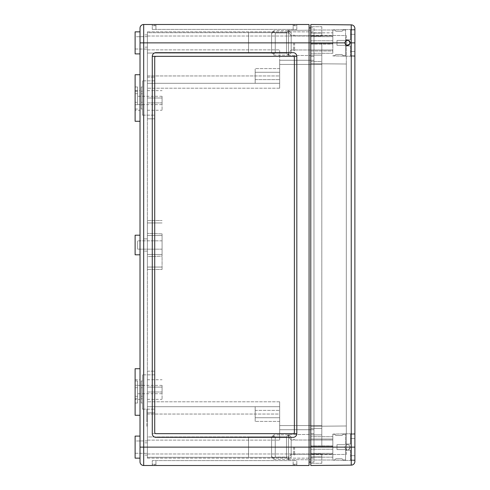 <?xml version="1.0" encoding="UTF-8"?>
<svg xmlns="http://www.w3.org/2000/svg" width="490" height="490" viewBox="0 0 490 490"><rect width="100%" height="100%" fill="white"/><g stroke="black" fill="none" stroke-linecap="round" stroke-linejoin="round"><path stroke-width="0.37" stroke-dasharray="2.45 1.84" d="M141.243 398.738L141.243 385.263L141.243 398.738L142.468 398.738L142.468 385.263L142.468 398.738L141.243 398.738M162.068 256.123L162.068 233.877L162.068 256.123L147.368 256.638L147.368 233.363L147.368 256.638L147.368 233.363L147.368 256.638L162.068 256.123L162.068 233.877L162.068 256.123M309.068 42.875L309.068 447.125L309.068 24.5L143.692 24.5L143.692 42.875L310.783 42.875L310.783 27.93L310.783 42.875L310.783 27.93L313.968 27.93L313.968 36.015L313.968 27.93L310.783 27.93L310.783 56.35L313.968 56.35L313.968 64.435L313.968 36.015L313.968 56.35L310.783 56.35L313.968 56.35L310.783 56.35L310.783 64.435L310.783 24.5L351.238 24.855L351.238 42.875L310.783 42.875L310.783 462.07L310.783 425.565L310.783 433.65L313.968 433.65L313.968 64.435L313.968 453.985L313.968 433.65L310.783 433.65L310.783 462.07L313.968 462.07L313.968 453.985L313.968 462.07L310.783 462.07L310.783 453.985L310.783 463.295L310.783 55.125L310.783 454.72L310.783 447.125L313.968 447.125L313.968 60.27L313.968 447.125L310.783 447.125L310.783 465.5L351.238 465.145L351.238 447.125L350.228 447.125C348.433 443.664 346.632 443.664 344.838 447.125C346.638 443.646 348.433 443.646 350.228 447.125C349.541 449.759 348.016 450.402 345.652 449.054L344.838 447.125L309.068 447.125L309.068 462.07L309.068 42.875M140.018 461.825L140.018 447.125L143.692 447.125L143.692 465.5L309.068 465.5L309.068 447.125L143.692 447.125L143.692 42.875L140.018 42.875L140.018 28.175M309.068 27.93L310.783 27.93M309.068 462.07L310.783 462.07M310.783 30.184L310.783 55.566L310.783 30.184L310.783 55.566L310.783 30.184L288.488 30.38L288.488 55.37L288.488 30.38L288.488 55.37L288.488 30.38L310.783 30.184M310.783 433.65L313.968 433.65L310.783 433.65M143.692 251.125L143.692 238.875L143.692 251.125L143.692 238.875L143.692 251.125L147.368 251.125L147.368 238.875L147.368 251.125L143.692 251.125M143.692 47.163L143.692 34.913L143.692 47.163L147.368 47.163L147.368 34.913L147.368 47.163M147.368 251.125L147.368 238.875L147.368 251.125M143.692 455.088L143.692 442.838L143.692 455.088L147.368 455.088L147.368 442.838L147.368 455.088M137.567 249.165L137.567 240.835L137.567 249.165L137.567 240.835L137.567 249.165L137.567 240.835L137.567 249.165L137.567 240.835L137.567 249.165L162.068 249.165L162.068 240.835L162.068 249.165L137.567 249.165L162.068 249.165L162.068 240.835L162.068 249.165L162.068 240.835L162.068 249.165L162.068 240.835L162.068 249.165L137.567 249.165M137.567 393.715L137.567 385.385L137.567 393.715L162.068 393.715L162.068 385.385L162.068 393.715M137.567 104.615L137.567 96.285L137.567 104.615L162.068 104.615L162.068 96.285L162.068 104.615M162.068 387.1L162.068 399.35L162.068 387.1L147.368 387.1L147.368 392L147.368 379.75L147.368 387.1L162.068 387.1M162.068 392L147.368 392L147.368 399.35L147.368 392L162.068 392M162.068 98L162.068 110.25L162.068 98L147.368 98L147.368 102.9L147.368 90.65L147.368 98L162.068 98M162.068 102.9L147.368 102.9L147.368 110.25L147.368 102.9L162.068 102.9M162.068 235.512L162.068 269.5L162.068 235.512L147.368 235.512L147.368 254.488L147.368 222.95L147.368 267.05L147.368 220.5L147.368 235.512L162.068 235.512L162.068 254.488L147.368 254.488L147.368 269.5L147.368 254.488L162.068 254.488L162.068 269.5L162.068 235.512L147.368 235.512L162.068 235.512M162.068 254.488L147.368 254.488L162.068 254.488M147.368 267.05L147.368 269.5L147.368 267.05L162.068 267.05L147.368 267.05M147.368 222.95L147.368 220.5L147.368 222.95L162.068 222.95L147.368 222.95M146.878 426.3L146.878 409.15L146.878 420.175L147.368 420.175L147.368 409.15L147.368 421.4L147.368 420.175L146.878 420.175L147.368 420.175L146.878 420.175L146.878 421.4L147.368 421.4L147.368 426.3L147.368 421.4L146.878 421.4L146.878 426.3L147.368 426.3M147.368 412.825L147.368 371.175L147.368 412.825L147.368 371.175L147.368 412.825L154.718 412.825L154.718 371.175L154.718 412.825L154.718 371.175L154.718 412.825L147.368 412.825M147.368 118.825L147.368 77.175L147.368 118.825L147.368 77.175L147.368 118.825L154.718 118.825L154.718 77.175L154.718 118.825L154.718 77.175L154.718 118.825L147.368 118.825M147.368 75.95L147.368 49.876L147.368 88.2L147.368 75.95L279.668 75.95L279.668 49.876L279.668 60.27L313.968 60.27L313.968 31.85L313.968 60.27L279.668 60.27L313.968 60.27L279.668 60.27L279.668 64.435L279.668 49.876L279.668 88.2L279.668 75.95L147.368 75.95M147.368 83.3L147.368 406.7L147.368 83.3L279.668 83.3L147.368 83.3L279.668 83.3L279.668 64.435L279.668 88.2L279.668 83.3L255.168 83.3L255.168 68.6L255.168 72.275L279.668 72.275L255.168 72.275L255.168 79.625L255.168 72.275L279.668 72.275L255.168 72.275L255.168 68.6L255.168 83.3L255.168 79.625L279.668 79.625L255.168 79.625L255.168 83.3L279.668 83.3L147.368 83.3M147.368 414.05L147.368 440.124L147.368 414.05L279.668 414.05L279.668 440.124L279.668 429.73L313.968 429.73L279.668 429.73L279.668 425.565L279.668 429.73L313.968 429.73L279.668 429.73L279.668 440.124L279.668 401.8L279.668 414.05L147.368 414.05M147.368 447.125L147.368 458.15L147.368 447.125L313.968 447.125L147.368 447.125M147.368 42.875L147.368 31.85L147.368 42.875L313.968 42.875L310.783 42.875L310.783 55.125L310.783 26.705L310.783 426.3L310.783 35.28L310.783 42.875L313.968 42.875L147.368 42.875M147.368 31.85L313.968 31.85L147.368 31.85M147.368 49.876L279.668 49.876L147.368 49.876M147.368 406.7L279.668 406.7L279.668 410.375L279.668 406.7L147.368 406.7L279.668 406.7L279.668 425.565L279.668 401.8L279.668 406.7L255.168 406.7L255.168 421.4L255.168 410.375L279.668 410.375L255.168 410.375L255.168 417.725L279.668 417.725L255.168 417.725L279.668 417.725L255.168 417.725L255.168 421.4L255.168 406.7L255.168 410.375L255.168 406.7L279.668 406.7L147.368 406.7M147.368 440.124L279.668 440.124L147.368 440.124M147.368 458.15L313.968 458.15L313.968 453.985L313.968 458.15L147.368 458.15M279.668 429.73L313.968 429.73M140.018 31.85L135.118 31.85L135.118 53.9L135.118 31.85L135.118 53.9L140.018 53.9L140.018 31.85L140.018 53.9M135.118 36.75L135.118 49L135.118 36.75L147.368 36.646L147.368 49.104L147.368 36.646L147.368 49.104L147.368 36.646L135.118 36.75L135.118 49L135.118 36.75M155.942 52.675L293.143 52.675A3.675 3.675 0 0 1 296.818 56.35L296.818 433.65A3.675 3.675 0 0 1 293.143 437.325L155.942 437.325A3.675 3.675 0 0 1 152.268 433.65L152.268 56.35A3.675 3.675 0 0 1 155.942 52.675L293.143 52.675A3.675 3.675 0 0 1 296.818 56.35L296.818 433.65A3.675 3.675 0 0 1 293.143 437.325L155.942 437.325A3.675 3.675 0 0 1 152.268 433.65L152.268 56.35A3.675 3.675 0 0 1 155.942 52.675L293.143 52.675A3.675 3.675 0 0 1 296.818 56.35L152.268 56.35A3.675 3.675 0 0 1 155.942 52.675M293.143 465.5L152.268 465.5L293.143 465.5L293.143 460.6L296.818 460.6L152.268 460.6L293.143 460.6L152.268 460.6L152.268 465.5L152.268 464.275L155.942 464.275L152.268 464.275L152.268 460.6L296.818 460.6L296.818 464.275L293.143 464.275L296.818 464.275L296.818 465.5L296.818 460.6L293.143 460.6L293.143 465.5L293.143 464.275L294.368 464.275L293.143 464.275L293.143 465.5M155.942 24.5L296.818 24.5L152.268 24.5L294.368 24.5L154.718 24.5L155.942 24.5L155.942 25.725L152.268 25.725L155.942 25.725L154.718 25.725L155.942 25.725L155.942 24.5L155.942 29.4L152.268 29.4L296.818 29.4L152.268 29.4L155.942 29.4L155.942 24.5M140.018 121.275L140.018 74.725L140.018 121.275L140.018 74.725L140.018 121.275L135.118 121.275L135.118 74.725L135.118 121.275L135.118 74.725L140.018 74.725M140.018 110.25L140.018 90.65L140.018 110.25L135.118 110.25L135.118 90.65L135.118 110.25M140.018 254.8L140.018 235.2L140.018 254.8L140.018 235.2L140.018 254.8L140.018 235.2L140.018 254.8L140.018 235.2L140.018 254.8L135.118 254.8L135.118 235.2L135.118 254.8L135.118 235.2L135.118 254.8L140.018 254.8L135.118 254.8L135.118 235.2L135.118 254.8L135.118 235.2L140.018 235.2M140.018 415.275L140.018 368.725L140.018 415.275L140.018 368.725L140.018 415.275L135.118 415.275L135.118 368.725L135.118 415.275L135.118 368.725L140.018 368.725M140.018 399.35L140.018 379.75L140.018 399.35L135.118 399.35L135.118 379.75L135.118 399.35M140.018 458.15L140.018 436.1L140.018 458.15L140.018 436.1L140.018 458.15L135.118 458.15L135.118 436.1L135.118 458.15L135.118 436.1L140.018 436.1M140.018 447.125L140.018 42.875M155.942 465.5L154.718 465.5L155.942 465.5L155.942 460.6L155.942 465.5L155.942 464.275L154.718 464.275L155.942 464.275L155.942 465.5M294.368 25.725L294.368 24.5L294.368 25.725L293.143 25.725L294.368 25.725M293.143 25.725L296.818 25.725L293.143 25.725L293.143 24.5L293.143 25.725M296.818 29.4L296.818 24.5L296.818 29.4M152.268 29.4L152.268 24.5L152.268 29.4M154.718 25.725L154.718 24.5L154.718 25.725M293.143 56.35A1.225 1.225 0 0 1 294.368 57.575L294.368 432.425A1.225 1.225 0 0 1 293.143 433.65L296.818 433.65A3.675 3.675 0 0 1 293.143 437.325L155.942 437.325A3.675 3.675 0 0 1 152.268 433.65L296.818 433.65L296.818 56.35L293.143 56.35A1.225 1.225 0 0 1 294.368 57.575L294.368 432.425A1.225 1.225 0 0 1 293.143 433.65L155.942 433.65A1.225 1.225 0 0 1 154.718 432.425L154.718 57.575A1.225 1.225 0 0 1 155.942 56.35L293.143 56.35A1.225 1.225 0 0 1 294.368 57.575L294.368 432.425A1.225 1.225 0 0 1 293.143 433.65M155.942 56.35L152.268 56.35L152.268 433.65L155.942 433.65A1.225 1.225 0 0 1 154.718 432.425L154.718 57.575A1.225 1.225 0 0 1 155.942 56.35A1.225 1.225 0 0 0 154.718 57.575L154.718 432.425A1.225 1.225 0 0 0 155.942 433.65M142.468 396.288L142.468 387.713L142.468 403.025L142.468 396.288L141.243 396.288L141.243 380.975L141.243 403.025L141.243 396.288L142.468 396.288M142.468 387.713L142.468 380.975L142.468 387.713L141.243 387.713L142.468 387.713M142.468 409.15L142.468 374.85L142.468 409.15L142.468 374.85L142.468 409.15L154.718 409.15L154.718 374.85L154.718 409.15L142.468 409.15M154.718 409.15L154.718 374.85L154.718 409.15M142.468 102.288L142.468 93.713L142.468 109.025L142.468 102.288L141.243 102.288L141.243 86.975L141.243 109.025L141.243 102.288L142.468 102.288M142.468 93.713L142.468 86.975L142.468 93.713L141.243 93.713L142.468 93.713M142.468 115.15L142.468 80.85L142.468 115.15L142.468 80.85L142.468 115.15L154.718 115.15L154.718 80.85L154.718 115.15L142.468 115.15M142.468 104.738L142.468 91.263L142.468 104.738L141.243 104.738L141.243 91.263L142.468 91.263L141.243 91.263L141.243 104.738L142.468 104.738M154.718 115.15L154.718 80.85L154.718 115.15M147.368 32.708L147.368 53.042L147.368 32.708L286.497 32.616L286.497 53.134L286.497 32.616L288.488 30.625L288.488 55.125L288.488 30.625L288.488 55.125L288.488 30.625L286.497 32.616L286.497 53.134L286.497 32.616L248.553 32.616L248.553 53.134L248.553 32.616L248.553 53.134L248.553 32.616L147.368 32.708L147.368 53.042L147.368 32.708M135.118 441L135.118 453.25L135.118 441L147.368 440.896L147.368 453.354L147.368 440.896L147.368 453.354L147.368 440.896L135.118 441L135.118 453.25L135.118 441M147.368 436.958L147.368 457.293L147.368 436.958L286.497 436.866L286.497 457.384L286.497 436.866L288.488 434.875L288.488 459.375L288.488 434.875L288.488 459.375L288.488 434.875L286.497 436.866L286.497 457.384L286.497 436.866L248.553 436.866L248.553 457.384L248.553 436.866L248.553 457.384L248.553 436.866L147.368 436.958L147.368 457.293L147.368 436.958M288.488 434.63L288.488 459.62L288.488 434.63L310.783 434.434L310.783 459.816L310.783 434.434L310.783 459.816L310.783 434.434L288.488 434.63L288.488 459.62L288.488 434.63M255.168 79.625L279.668 79.625L255.168 79.625M255.168 410.375L279.668 410.375L255.168 410.375M135.118 104.738L135.118 91.263L135.118 104.738L137.567 104.738L137.567 91.263L137.567 104.738L135.118 104.738M135.118 398.738L135.118 385.263L135.118 398.738L137.567 398.738L135.118 398.738M137.567 385.263L137.567 398.738L137.567 385.263L135.118 385.263L137.567 385.263M137.567 396.288L137.567 387.713L137.567 403.025L137.567 396.288L135.118 396.288L135.118 403.025L135.118 387.713L135.118 396.288L137.567 396.288M137.567 387.713L137.567 380.975L137.567 387.713L135.118 387.713L135.118 380.975L135.118 387.713L137.567 387.713M137.567 91.263L135.118 91.263L137.567 91.263M294.368 464.275L294.368 465.5L294.368 464.275M154.718 464.275L154.718 465.5L154.718 464.275M135.118 102.288L135.118 86.975L135.118 109.025L135.118 102.288L137.567 102.288L137.567 93.713L137.567 102.288L135.118 102.288M137.567 93.713L137.567 86.975L137.567 93.713L135.118 93.713L137.567 93.713M141.243 385.263L142.468 385.263L141.243 385.263M146.878 409.15L147.368 409.15L146.878 409.15M350.228 447.125C348.433 450.604 346.632 450.604 344.838 447.125M354.882 461.47L354.882 28.53M310.783 43.635L332.832 43.635L332.832 29.988L332.832 51.003L332.832 43.635L310.783 43.635L310.783 29.988L332.832 29.988L310.783 29.988L310.783 32.842L332.832 32.842L332.832 36.658L332.832 32.842L310.783 32.842L310.783 29.988L310.783 51.003L332.832 51.003L332.832 53.288L332.832 44.063L332.832 53.288L332.832 51.003L310.783 51.003L310.783 43.635M332.832 44.063L332.832 36.658L332.832 44.063L310.783 44.063L310.783 32.842L310.783 53.288L310.783 44.063L332.832 44.063M332.832 42.875L332.832 29.859L332.832 42.875M345.652 44.804L346.504 45.368M349.866 44.229L350.228 42.863M349.425 40.958L346.442 40.407M310.783 446.366L332.832 446.366L332.832 438.997L332.832 460.012L332.832 446.366L310.783 446.366L310.783 438.997L332.832 438.997L332.832 436.713L332.832 438.997L310.783 438.997L310.783 436.713L310.783 460.012L310.783 446.366M332.832 457.158L332.832 439.996L332.832 457.158L310.783 457.158L332.832 457.158M332.832 439.996L332.832 436.713L332.832 439.996L310.783 439.996L310.783 453.342L310.783 439.996L332.832 439.996M332.832 447.125L332.832 434.109L332.832 447.125M310.783 51.003L310.783 53.288L310.783 51.003M310.783 33.075L310.783 36.015L310.783 33.075L321.808 33.075L321.808 36.015L321.808 33.075L310.783 33.075M310.783 456.925L310.783 453.985L310.783 456.925L321.808 456.925L321.808 453.985L321.808 456.925L310.783 456.925M346.308 64.012L310.783 63.7L346.308 64.012L346.308 425.988L346.308 64.012L310.783 63.7L346.308 64.012L346.308 42.875L346.308 64.012M346.308 425.988L310.783 426.3L346.308 425.988L346.308 447.125L346.308 425.988L310.783 426.3L346.308 425.988M346.308 454.408L346.308 447.125L346.308 454.408L310.783 454.72L346.308 454.408M346.308 35.592L346.308 42.875L346.308 35.592L310.783 35.28L346.308 35.592M321.808 61.495L321.808 447.125L321.808 42.875L321.808 61.495L310.783 61.495L321.808 61.495M321.808 447.125L321.808 55.125L321.808 447.125L310.783 447.125L346.308 447.125L321.808 447.125M321.808 42.875L321.808 55.125L321.808 42.875L310.783 42.875L346.308 42.875L321.808 42.875M321.808 26.705L321.808 36.015L321.808 26.705L310.783 26.705L321.808 26.705M321.808 463.295L321.808 453.985L321.808 463.295L310.783 463.295L321.808 463.295M321.808 55.125L310.783 55.125L321.808 55.125M321.808 428.505L310.783 428.505L321.808 428.505M321.808 434.875L310.783 434.875L321.808 434.875M332.832 436.713L310.783 436.713L332.832 436.713M332.832 445.937L310.783 445.937L332.832 445.937M332.832 449.22L310.783 449.22L332.832 449.22M332.832 453.342L310.783 453.342L332.832 453.342M332.832 53.288L310.783 53.288L332.832 53.288M332.832 50.005L310.783 50.005L332.832 50.005M332.832 40.78L310.783 40.78L332.832 40.78M332.832 36.658L310.783 36.658L332.832 36.658M310.783 460.012L332.832 460.012L310.783 460.012M291.183 42.875L291.183 32.879L291.183 35.844L288.929 32.897L291.183 35.844L291.183 32.879L291.183 35.844L288.929 32.897L288.929 30.625L288.929 32.897L275.257 32.897L273.837 32.022L271.582 33.485L271.582 52.265L273.837 53.729L275.257 52.853L275.257 32.897L273.837 32.022L275.257 32.897L288.929 32.897L291.183 35.844L291.183 49.98L291.183 35.77L291.183 49.907L288.929 52.853L275.257 52.853L275.257 32.897L275.257 52.853L273.837 53.729L271.582 52.265L271.582 33.485L273.837 32.022L273.837 30.625L273.837 32.022L271.582 33.485L271.582 32.879L271.582 52.871L271.582 52.265L273.837 53.729L273.837 55.125L273.837 53.729L275.257 52.853L275.257 32.897L288.929 32.897L288.929 30.625L288.929 32.897L275.257 32.897L273.837 32.022L273.837 30.625L273.837 32.022L271.582 33.485L271.582 52.871L271.582 52.265L273.837 53.729L273.837 55.125L273.837 53.729L275.257 52.853L288.929 52.853L288.929 55.125L288.929 52.853L291.183 49.907L291.183 52.871L291.183 42.875L291.183 49.907L288.929 52.853L275.257 52.853L288.929 52.853L288.929 55.125L288.929 52.853L291.183 49.907L291.183 52.871L291.183 42.875M293.632 42.875L293.632 50.348L293.632 42.875M294.613 42.875L294.613 50.348L294.613 42.875M342.02 54.513L343.245 55.738L342.02 54.513L335.895 54.513L334.67 55.738L335.895 54.513L334.67 55.738L335.895 54.513L342.02 54.513L343.245 55.738L342.02 54.513L335.895 54.513L342.02 54.513M350.473 45.938L350.473 55.738L350.473 45.938L345.573 45.938L345.573 55.738L345.573 45.325L345.573 55.738L345.573 45.325L345.573 45.938L350.473 45.938L345.573 45.938L350.473 45.938L350.473 55.738L350.473 45.938L345.573 45.938L350.473 45.938L345.573 45.938L350.473 45.938L350.473 51.45L350.473 45.938M350.473 39.812L345.573 39.812L345.573 30.013L345.573 40.425L345.573 30.013L345.573 40.425L345.573 39.812L350.473 39.812L350.473 30.013L350.473 39.812L345.573 39.812L350.473 39.812L350.473 34.3L350.473 39.812L345.573 39.812L350.473 39.812L350.473 30.013L350.473 39.812L345.573 39.812L350.473 39.812L350.473 34.3L350.473 39.812M342.02 31.238L335.895 31.238L334.67 30.013L335.895 31.238L334.67 30.013L335.895 31.238L342.02 31.238L343.245 30.013L342.02 31.238L335.895 31.238L342.02 31.238L343.245 30.013L342.02 31.238M336.998 40.425L336.998 45.325L336.998 40.425L345.573 40.425L336.998 40.425L336.998 45.325L345.573 45.325L336.998 45.325L336.998 40.425L345.573 40.425L336.998 40.425M336.998 45.325L345.573 45.325L336.998 45.325M291.183 447.125L291.183 437.129L291.183 440.094L288.929 437.147L291.183 440.094L291.183 437.129L291.183 440.094L288.929 437.147L288.929 434.875L288.929 437.147L275.257 437.147L273.837 436.272L271.582 437.735L271.582 456.515L273.837 457.979L275.257 457.103L275.257 437.147L273.837 436.272L275.257 437.147L288.929 437.147L291.183 440.094L291.183 454.23L291.183 440.02L291.183 454.157L288.929 457.103L275.257 457.103L275.257 437.147L275.257 457.103L273.837 457.979L271.582 456.515L271.582 437.735L273.837 436.272L273.837 434.875L273.837 436.272L271.582 437.735L271.582 437.129L271.582 457.121L271.582 456.515L273.837 457.979L273.837 459.375L273.837 457.979L275.257 457.103L275.257 437.147L288.929 437.147L288.929 434.875L288.929 437.147L275.257 437.147L273.837 436.272L273.837 434.875L273.837 436.272L271.582 437.735L271.582 457.121L271.582 456.515L273.837 457.979L273.837 459.375L273.837 457.979L275.257 457.103L288.929 457.103L288.929 459.375L288.929 457.103L291.183 454.157L291.183 457.121L291.183 447.125L291.183 454.157L288.929 457.103L275.257 457.103L288.929 457.103L288.929 459.375L288.929 457.103L291.183 454.157L291.183 457.121L291.183 447.125M293.632 447.125L293.632 454.598L293.632 447.125M294.613 447.125L294.613 454.598L294.613 447.125M354.882 447.125L354.882 459.988L354.882 434.263L354.882 459.988L354.882 434.263L354.882 455.7L354.882 438.55L354.882 447.125L351.238 447.125L351.238 42.875L354.882 42.875M342.02 458.763L343.245 459.988L342.02 458.763L335.895 458.763L334.67 459.988L335.895 458.763L334.67 459.988L335.895 458.763L342.02 458.763L343.245 459.988L342.02 458.763L335.895 458.763L342.02 458.763M350.473 450.188L350.473 459.988L350.473 450.188L345.573 450.188L345.573 459.988L345.573 449.575L345.573 459.988L345.573 449.575L345.573 450.188L350.473 450.188L345.573 450.188L350.473 450.188L350.473 459.988L350.473 450.188L345.573 450.188L350.473 450.188L345.573 450.188L350.473 450.188L350.473 455.7L350.473 450.188M350.473 444.063L345.573 444.063L345.573 434.263L345.573 444.675L345.573 434.263L345.573 444.675L345.573 444.063L350.473 444.063L350.473 434.263L350.473 444.063L345.573 444.063L350.473 444.063L350.473 438.55L350.473 444.063L345.573 444.063L350.473 444.063L350.473 434.263L350.473 444.063L345.573 444.063L350.473 444.063L350.473 438.55L350.473 444.063M342.02 435.488L335.895 435.488L334.67 434.263L335.895 435.488L334.67 434.263L335.895 435.488L342.02 435.488L343.245 434.263L342.02 435.488L335.895 435.488L342.02 435.488L343.245 434.263L342.02 435.488M336.998 444.675L336.998 449.575L336.998 444.675L345.573 444.675L336.998 444.675L336.998 449.575L345.573 449.575L336.998 449.575L336.998 444.675L345.573 444.675L336.998 444.675M336.998 449.575L345.573 449.575L336.998 449.575M310.783 36.015L321.808 36.015L310.783 36.015M310.783 64.435L321.808 64.435L310.783 64.435M310.783 425.565L321.808 425.565L310.783 425.565M310.783 453.985L321.808 453.985L310.783 453.985M147.368 36.015L313.968 36.015L147.368 36.015M279.668 64.435L313.968 64.435L279.668 64.435M279.668 425.565L313.968 425.565L279.668 425.565M147.368 453.985L313.968 453.985L147.368 453.985M293.143 29.4L293.143 24.5L293.143 29.4M162.068 233.877L147.368 233.363L162.068 233.877M147.368 238.875L143.692 238.875L147.368 238.875M147.368 34.913L143.692 34.913M147.368 442.838L143.692 442.838M162.068 240.835L137.567 240.835L162.068 240.835M162.068 385.385L137.567 385.385M162.068 96.285L137.567 96.285M147.368 399.35L162.068 399.35M147.368 379.75L162.068 379.75M147.368 110.25L162.068 110.25M147.368 90.65L162.068 90.65M147.368 269.5L162.068 269.5L147.368 269.5M147.368 220.5L162.068 220.5L147.368 220.5M154.718 374.85L142.468 374.85L154.718 374.85M154.718 80.85L142.468 80.85L154.718 80.85M147.368 371.175L154.718 371.175L147.368 371.175M147.368 77.175L154.718 77.175L147.368 77.175M135.118 90.65L140.018 90.65M135.118 379.75L140.018 379.75M135.118 49L147.368 49.104L135.118 49M147.368 53.042L286.497 53.134L288.488 55.125L286.497 53.134L147.368 53.042M288.488 55.37L310.783 55.566L288.488 55.37M135.118 453.25L147.368 453.354L135.118 453.25M147.368 457.293L286.497 457.384L288.488 459.375L286.497 457.384L147.368 457.293M288.488 459.62L310.783 459.816L288.488 459.62M279.668 68.6L255.168 68.6L279.668 68.6M279.668 421.4L255.168 421.4L279.668 421.4M279.668 88.2L147.368 88.2L279.668 88.2M279.668 401.8L147.368 401.8L279.668 401.8M135.118 403.025L137.567 403.025M135.118 380.975L137.567 380.975M135.118 109.025L137.567 109.025M135.118 86.975L137.567 86.975M142.468 86.975L141.243 86.975M142.468 109.025L141.243 109.025M142.468 380.975L141.243 380.975M142.468 403.025L141.243 403.025M332.832 55.891L354.882 56.35L332.832 55.891M332.832 29.859L354.882 29.4L332.832 29.859M332.832 460.141L354.882 460.6L332.832 460.141M332.832 434.109L354.882 433.65L332.832 434.109M291.183 49.98L293.632 49.98L291.183 49.98M291.183 35.77L293.632 35.77L291.183 35.77M294.613 49.98L332.832 49.98L294.613 49.98M294.613 35.77L332.832 35.77L294.613 35.77M332.832 55.738L334.67 55.738L332.832 55.738M343.245 55.738L345.573 55.738L343.245 55.738M350.473 55.738L354.882 55.738L350.473 55.738M332.832 30.013L334.67 30.013L332.832 30.013M343.245 30.013L345.573 30.013L343.245 30.013M350.473 30.013L354.882 30.013L350.473 30.013M291.183 32.879L288.929 30.625L273.837 30.625L288.929 30.625L291.183 32.879M273.837 55.125L288.929 55.125L291.183 52.871L288.929 55.125L273.837 55.125L271.582 52.871L273.837 55.125M271.582 32.879L273.837 30.625L271.582 32.879M293.632 50.348C294.386 50.789 294.717 50.789 294.613 50.348C294.717 50.789 294.386 50.789 293.632 50.348M294.613 35.403C293.859 34.962 293.528 34.962 293.632 35.403C293.528 34.962 293.859 34.962 294.613 35.403M350.473 51.45L354.882 51.45L350.473 51.45M350.473 34.3L354.882 34.3L350.473 34.3M291.183 454.23L293.632 454.23L291.183 454.23M291.183 440.02L293.632 440.02L291.183 440.02M294.613 454.23L332.832 454.23L294.613 454.23M294.613 440.02L332.832 440.02L294.613 440.02M332.832 459.988L334.67 459.988L332.832 459.988M343.245 459.988L345.573 459.988L343.245 459.988M350.473 459.988L354.882 459.988L350.473 459.988M332.832 434.263L334.67 434.263L332.832 434.263M343.245 434.263L345.573 434.263L343.245 434.263M350.473 434.263L354.882 434.263L350.473 434.263M291.183 437.129L288.929 434.875L273.837 434.875L288.929 434.875L291.183 437.129M273.837 459.375L288.929 459.375L291.183 457.121L288.929 459.375L273.837 459.375L271.582 457.121L273.837 459.375M271.582 437.129L273.837 434.875L271.582 437.129M293.632 454.598C294.386 455.038 294.717 455.038 294.613 454.598C294.717 455.038 294.386 455.038 293.632 454.598M294.613 439.653C293.859 439.212 293.528 439.212 293.632 439.653C293.528 439.212 293.859 439.212 294.613 439.653M350.473 455.7L354.882 455.7L350.473 455.7M350.473 438.55L354.882 438.55L350.473 438.55"/><path stroke-width="0.73" d="M345.622 40.976L344.838 42.875C346.632 46.336 348.433 46.336 350.228 42.875C348.433 39.396 346.632 39.396 344.838 42.875L310.783 42.875L310.783 447.125L143.692 447.125L143.692 42.875L309.068 42.875L309.068 465.5L143.692 465.5A3.675 3.675 0 0 1 140.018 461.825L140.018 28.175A3.675 3.675 0 0 1 143.692 24.5L309.068 24.5L309.068 42.875L310.783 42.875L310.783 24.5L351.238 24.855A3.675 3.675 0 0 1 354.882 28.53L354.882 461.47A3.675 3.675 0 0 1 351.238 465.145L310.783 465.5L310.783 447.125L354.882 447.125M152.268 56.35A3.675 3.675 0 0 1 155.942 52.675L293.143 52.675A3.675 3.675 0 0 1 296.818 56.35L296.818 433.65A3.675 3.675 0 0 1 293.143 437.325L155.942 437.325A3.675 3.675 0 0 1 152.268 433.65L152.268 56.35L296.818 56.35L152.268 56.35M309.068 462.07L310.783 462.07M309.068 27.93L310.783 27.93M140.018 31.85L135.118 31.85L135.118 53.9L140.018 53.9M155.942 433.65L296.818 433.65L155.942 433.65A1.225 1.225 0 0 1 154.718 432.425L154.718 57.575A1.225 1.225 0 0 1 155.942 56.35M293.143 56.35A1.225 1.225 0 0 1 294.368 57.575L294.368 432.425A1.225 1.225 0 0 1 293.143 433.65M140.018 74.725L135.118 74.725L135.118 121.275L140.018 121.275M140.018 235.2L135.118 235.2L135.118 254.8L140.018 254.8M140.018 368.725L135.118 368.725L135.118 415.275L140.018 415.275M140.018 436.1L135.118 436.1L135.118 458.15L140.018 458.15M140.018 28.175A3.675 3.675 0 0 1 143.692 24.5A3.675 3.675 0 0 0 140.018 28.175A3.675 3.675 0 0 1 143.692 24.5L143.692 42.875L140.018 42.875M140.018 447.125L143.692 447.125L143.692 465.5A3.675 3.675 0 0 1 140.018 461.825A3.675 3.675 0 0 0 143.692 465.5A3.675 3.675 0 0 1 140.018 461.825M350.019 41.84L350.228 42.863L351.238 42.875L351.238 24.855A3.675 3.675 0 0 1 354.882 28.53M346.504 45.368L349.866 44.229M349.903 41.595L349.425 40.958M346.442 40.407L345.658 40.94M344.838 42.875L345.652 44.804M351.238 465.145A3.675 3.675 0 0 0 354.882 461.47A3.675 3.675 0 0 1 351.238 465.145L351.238 42.875L354.882 42.875"/></g></svg>
